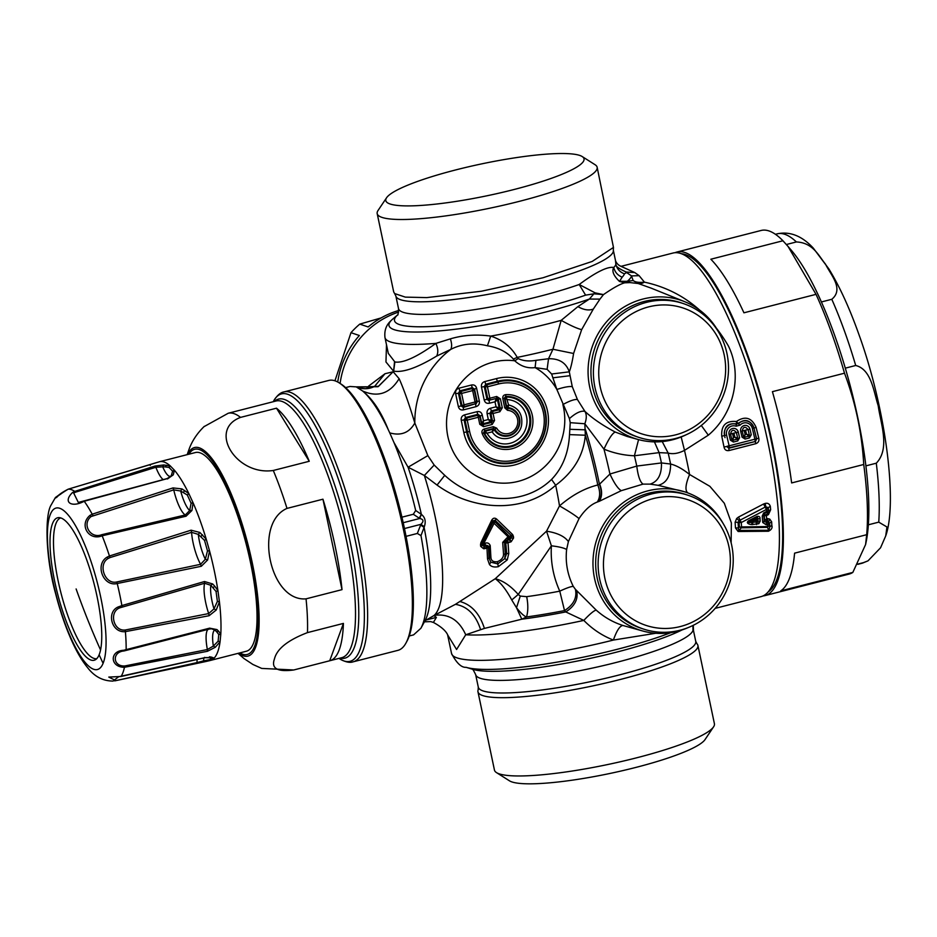 <?xml version="1.0" encoding="UTF-8"?>
<svg xmlns="http://www.w3.org/2000/svg" width="937" height="937" viewBox="0 0 937 937"><rect width="100%" height="100%" fill="white"/><g stroke="black" fill="none" stroke-linecap="round" stroke-linejoin="round"><path stroke-width="1.41" d="M405.92 643.122L406.998 641.142A137.61 35.383 -104.4 0 0 408.462 638.027A137.61 35.383 -104.4 0 0 398.12 501.881A137.61 35.383 -104.4 0 0 341.185 384.147L339.288 382.928A139.32 35.817 -104.4 0 0 328.817 380.434L284.063 391.889A139.32 35.817 -104.4 0 1 347.088 495.638A139.32 35.817 -104.4 0 1 362.654 651.426A139.32 35.817 -104.4 0 1 353.179 661.815L397.932 650.348A139.32 35.817 -104.4 0 0 405.92 643.122A139.32 35.817 -104.4 0 0 407.408 639.971A139.32 35.817 -104.4 0 0 396.937 502.138A139.32 35.817 -104.4 0 0 339.288 382.928M343.422 623.41L329.719 660.761A132.48 34.06 -104.4 0 0 329.824 660.737A132.48 34.06 -104.4 0 0 338.831 650.864A132.48 34.06 -104.4 0 0 343.422 623.41L307.465 632.616C287.788 640.158 276.778 648.978 274.424 659.062C271.016 668.479 277.457 672.122 293.75 669.978L261.716 668.421L252.908 664.474L243.96 658.535L238.057 653.358M329.719 660.761L293.75 669.978M276.485 408.192L309.257 461.273A132.48 34.06 -104.4 0 0 276.485 408.192L240.528 417.398A132.48 34.06 -104.4 0 0 228.241 413.24L264.211 404.034A132.48 34.06 -104.4 0 0 264.093 404.058A132.48 34.06 -104.4 0 0 263.988 404.093M309.257 461.273L273.288 470.479C236.253 476.031 207.686 429.743 240.528 417.398M322.949 499.198L342.017 589.642A132.48 34.06 -104.4 0 0 322.949 499.198L286.991 508.404A132.48 34.06 -104.4 0 0 273.288 470.479M342.017 589.642L306.048 598.848C269.891 601.999 253.271 523.151 286.991 508.404M228.241 413.24L203.915 426.722M247.227 654.471L247.274 654.459A105.916 27.232 -104.4 0 0 247.274 654.459A105.916 27.232 -104.4 0 0 254.466 646.565A105.916 27.232 -104.4 0 0 251.35 562.118A105.916 27.232 -104.4 0 0 194.72 449.245A105.916 27.232 -104.4 0 0 194.697 449.256L194.673 449.256A105.916 27.232 75.6 0 1 251.303 562.13A105.916 27.232 75.6 0 1 247.227 654.471A105.916 27.232 75.6 0 1 239.813 652.902M188.923 454.199A105.916 27.232 75.6 0 1 194.673 449.256M60.565 494.326L59.617 494.49C49.954 502.935 56.15 496.411 68.202 489.173A98.748 25.393 -104.4 0 1 74.749 491.386L72.606 492.44L73.683 493.049L75.51 492.183L74.749 491.386L155.062 466.029L163.811 464.963L170.382 466.017A102.566 26.377 -104.4 0 0 159.501 461.73L195.505 452.512A102.566 26.377 75.6 0 1 241.91 528.89A102.566 26.377 75.6 0 1 253.365 643.578A102.566 26.377 75.6 0 1 246.396 651.227L210.392 660.444A102.566 26.377 -104.4 0 0 211.293 660.14L114.712 680.883L197.016 662.588A25.639 6.594 75.6 0 1 197.121 659.66M482.18 433.491L484.394 433.023A24.901 23.741 -71.3 0 0 512.797 445.415A24.901 23.741 -71.3 0 0 529.628 417.715A24.901 23.741 -71.3 0 0 506.226 397.089L505.582 396.492A25.615 24.421 -71.3 0 1 530.518 417.363A25.615 24.421 -71.3 0 1 512.949 446.27A25.615 24.421 -71.3 0 1 483.656 432.589L484.546 430.774L493.448 428.502L492.862 429.228L494.197 429.778L492.206 431.863L487.041 433.175A22.289 21.235 108.7 0 0 523.619 433.199A22.289 21.235 108.7 0 0 507.444 399.607L504.387 398.108L502.818 398.67C502.513 396.328 503.509 394.992 505.793 394.629A27.583 26.295 -71.3 0 1 532.638 417.106A27.583 26.295 -71.3 0 1 513.722 448.226A27.583 26.295 -71.3 0 1 482.18 433.491C481.477 431.231 482.227 429.732 484.406 428.97A2.565 0.656 -104.4 0 1 484.546 430.774L487.041 433.175L484.394 433.023L485.272 431.172L492.862 429.228L492.206 431.863C499.351 443.646 519.075 439.23 521.569 425.281C522.94 414.459 518.606 407.677 508.568 404.925L506.238 397.089L504.996 398.705L506.648 406.541L508.568 404.925L507.526 410.324A11.794 11.244 -71.3 0 1 516.018 428.104A11.794 11.244 -71.3 0 1 496.692 428.15A2.565 0.586 150.8 0 1 494.795 429.087L494.197 429.778A14.477 13.797 108.7 0 0 517.669 429.31A14.477 13.797 108.7 0 0 507.713 407.525L506.648 406.541L506.32 407.302L507.432 408.286A13.762 13.118 -71.3 0 1 517.341 429.017A13.762 13.118 -71.3 0 1 494.795 429.087L493.448 428.502L493.307 426.686L496.692 428.15M505.793 394.629A2.565 0.726 -93.4 0 1 505.582 396.492L504.387 398.108L506.32 407.302L504.75 407.853L502.818 398.67M482.578 544.76L482.25 545.475L483.621 545.966L482.625 544.584L484.113 545.873L486.853 545.322A2.565 0.996 89.7 0 1 486.971 548.145L486.971 548.145A2.565 1.335 175.6 0 0 488.517 547.243L489.02 558.065L490.836 562.2L497.805 563.922L504.715 558.651L505.254 554.13L506.694 553.544L505.722 542.828A2.565 1.347 -5.6 0 0 507.913 542.792L506.612 540.251L504.539 542.336L502.7 542.371L503.52 554.118L505.254 554.13L504.539 542.336L505.722 542.828L506.612 540.251L507.819 539.794L507.233 537.569L511.192 535.507L495.005 520.269L493.026 520.785L492.932 522.19L508.322 537.03L509.822 536.842L494.9 521.675L483.879 543.284L482.567 543.94L482.625 544.584L485.015 543.261C487.404 542.406 489.137 543.179 490.215 545.568L488.517 547.243L486.853 545.322L488.938 546.33L489.664 558.124L490.906 557.351L490.215 545.568M484.007 545.439L483.879 543.284L482.731 543.776M490.461 408.239C487.802 409.106 486.69 410.945 487.099 413.767L489.91 413.252L491.351 410.886L492.405 411.495L499.222 409.75L498.168 409.141L491.351 410.886L490.461 408.239L496.048 406.81L494.994 401.797L496.036 399.068A1.71 0.96 -135.4 0 1 497.535 400.017L499.116 407.56A1.71 0.668 -60.4 0 1 498.168 409.141L496.048 406.81L500.182 408.169L502.291 407.782L499.889 411.73L499.222 409.75L500.182 408.169L498.297 399.244L500.405 398.857L496.669 396.48L489.852 398.225L487.451 386.805L498.496 383.983A39.401 37.55 -71.3 0 1 543.401 412.596A39.401 37.55 -71.3 0 1 514.53 460.102A39.401 37.55 -71.3 0 1 469.624 431.488L467.223 420.092L478.292 417.258A2.565 0.656 -104.4 0 0 477.624 415.278L466.567 418.113L465.127 420.479L467.223 420.092A2.565 0.656 75.6 0 0 466.567 418.113L465.502 417.504L464.061 419.87L461.262 420.385L463.803 432.472A44.707 42.61 108.7 0 0 514.753 464.939A44.707 42.61 108.7 0 0 547.501 411.038A44.707 42.61 108.7 0 0 496.551 378.571L484.839 381.57L485.729 384.217L484.288 386.583L481.489 387.098L484.183 399.9L486.982 399.385L489.219 400.813L489.407 403.226C486.678 403.742 484.933 402.641 484.183 399.9M489.407 403.226L494.994 401.797L497.535 400.017L498.297 399.244L496.809 398.284L496.669 396.48M494.549 420.514L492.452 420.889L491.492 422.47L492.159 424.461L494.549 420.514L493.073 413.475L499.889 411.73M487.099 413.767L488.318 419.53L483.469 420.783L483.117 423.747L490.426 421.873L488.318 419.53L491.386 420.291A1.71 0.668 -60.4 0 1 490.426 421.873L491.492 422.47L482.836 424.684L481.349 423.735L479.767 424.297L483.504 426.675L483.117 423.747A1.71 1.136 16.5 0 1 481.63 422.786L480.142 415.759L477.905 414.33L465.502 417.504L464.623 414.857C461.964 415.723 460.84 417.562 461.262 420.385M409.235 635.989L413.58 634.876L420.936 628.223L422.294 625.319A128.205 32.971 -104.4 0 0 420.982 535.601L417.34 533.458L406.037 536.351M420.936 628.223L425.07 620.634A121.646 31.272 -104.4 0 0 426.37 617.881A121.646 31.272 -104.4 0 0 424.11 527.414L420.631 525.06L420.924 524.333C424.004 521.218 423.594 519.274 419.694 518.489L421.357 514.354A121.646 31.272 -104.4 0 0 408.063 467.212L424.356 475.469L437.052 485.073C472.119 510.618 522.975 514.331 555.664 485.249C573.713 471.838 583.61 455.171 585.344 435.225L584.829 423.758C586.738 418.593 586.761 414.459 584.899 411.355L577.403 399.502L572.273 386.641L569.298 371.837C566.147 362.842 559.225 358.473 548.532 358.73L535.929 360.335C529.007 361.518 523.092 360.932 518.184 358.59L517.236 357.395C511.356 347.018 502.513 339.908 490.719 336.09C476.546 334.169 463.089 335.083 450.369 338.854L435.869 343.399C416.789 357.102 403.133 363.287 394.887 361.975L388.316 353.413L384.978 337.578A130.337 20.79 -11.9 0 0 423.337 344.184A130.337 20.79 -11.9 0 0 435.869 343.399C438.118 348.353 438.387 352.57 436.677 356.072C417.211 367.831 402.863 372.844 393.634 371.099L394.524 361.858M508.346 537.276L510.232 537.522L509.096 539.009L508.346 537.276M509.822 536.842L510.407 537.627L509.833 539.255L509.096 539.009M513.394 536.269L512.644 534.582L511.192 535.507L511.356 538.025L513.581 537.955L513.394 536.269L509.658 536.327M512.644 534.582L496.598 519.051L495.005 520.269L494.9 521.675L492.932 522.19L482.098 543.788L482.25 545.475L480.693 546.376L483.644 548.754L484.113 545.873L484.839 548.625L483.644 548.754M490.906 557.351C491.117 560.724 493.26 562.177 497.36 561.696C501.471 560.068 503.52 557.55 503.52 554.118M507.233 537.569L502.7 542.371M479.767 424.297L478.292 417.258L482.25 415.009L483.469 420.783L481.349 423.735L479.861 416.707L477.624 415.278L477.905 414.33A3.42 0.878 -104.4 0 1 477.027 411.683L464.623 414.857M492.405 411.495L490.965 413.861L493.073 413.475A2.565 0.656 75.6 0 0 492.405 411.495M489.992 400.029L487.755 398.612L489.852 398.225A2.565 0.656 -104.4 0 1 489.992 400.029L496.809 398.284L489.992 400.029M485.354 387.192L486.783 384.826A2.565 0.656 75.6 0 1 487.451 386.805L484.288 386.583L486.982 399.385L487.755 398.612L485.354 387.192M475.973 406.67C478.631 405.803 479.744 403.964 479.322 401.141L476.652 401.446L475.211 403.824L464.143 406.658L461.906 405.229L459.505 393.809L461.601 393.423A2.565 0.656 -104.4 0 0 460.945 391.443L459.505 393.809L458.439 393.212L459.88 390.834L460.945 391.443L472.002 388.609L474.251 390.038L474.52 389.089L472.283 387.66L471.405 385.013C474.134 384.498 475.879 385.599 476.628 388.34L474.52 389.089L477.226 401.891L475.785 404.257A3.42 0.878 -104.4 0 0 475.973 406.67L463.557 409.844C460.828 410.371 459.095 409.258 458.334 406.517L455.64 393.716C455.218 390.893 456.342 389.054 459.001 388.187A3.42 0.878 -104.4 0 0 459.88 390.834L472.283 387.66L472.002 388.609A2.565 0.656 75.6 0 1 472.67 390.6L461.601 393.423L464.014 404.843L475.071 402.008L472.67 390.6L474.251 390.038L476.652 401.446L475.071 402.008A2.565 0.656 -104.4 0 1 475.211 403.824L463.382 407.431L461.145 406.002L458.334 406.517M752.06 520.761L752.036 522.284C748.757 522.776 747.773 522.506 749.073 521.464L756.089 519.543L757.119 516.357C759.239 516.111 760.2 516.908 760.012 518.723L760.188 521.183L758.853 523.736L751.708 524.556C750.244 524.65 744.88 523.244 748.792 520.644L757.119 516.357M756.089 519.543L756.967 519.215L756.147 518.887L753.184 520.433L753.266 521.464L754.062 520.597L756.159 520.562L756.089 519.543M363.65 391.912C373.137 399.759 381.336 412.315 388.234 429.603A128.205 32.971 -104.4 0 0 363.65 391.912L362.607 390.987C377.763 397.698 389.933 393.61 399.127 378.7C403.636 388.644 408.872 403.402 414.822 423.009C409.399 432.742 401.048 436.045 389.757 432.894L388.234 429.603M419.179 518.161L421.357 514.354L415.688 510.489L413.299 514.272L419.694 518.489L403.203 522.717M401.938 517.177L413.299 514.272M404.456 528.55L420.924 524.333L424.332 526.711L420.982 535.601M424.332 526.711C426.019 521.616 425.175 517.622 421.802 514.729M415.688 510.489A128.205 32.971 -104.4 0 0 393.915 442.405L408.063 467.212L427.858 455.616L434.182 465.057L424.356 475.469A115.38 29.668 -104.4 0 1 438.528 608.663A115.38 29.668 -104.4 0 1 433.913 615.586L425 620.751M487.533 558.979L489.02 558.065L490.836 562.2L489.454 564.496L487.533 558.979L486.971 548.145L486.326 548.239L485.015 543.261M504.715 558.651L506.694 553.544L508.779 553.533L507.21 559.951L504.715 558.651M508.779 553.533L507.819 539.794L509.318 539.407A2.565 0.656 75.6 0 1 510.044 542.172L511.204 541.703L509.833 539.255L511.356 538.025L510.419 537.627M482.813 543.202L482.087 542.968L493.026 520.785L491.644 520.316C492.979 517.985 494.631 517.564 496.598 519.051M491.644 520.316L480.892 542.71L482.087 542.968L482.098 543.788L480.54 544.678L480.693 546.376M554.2 153.691A101.278 16.152 -11.9 0 0 452.384 170.792A101.278 16.152 -11.9 0 0 386.571 197.766A101.278 16.152 -11.9 0 0 415.618 205.73A101.278 16.152 -11.9 0 0 532.146 184.53A101.278 16.152 -11.9 0 0 582.17 156.538A101.278 16.152 -11.9 0 0 554.2 153.691M582.17 156.538L595.1 164.736A112.393 17.932 168.1 0 1 597.15 167.266A112.393 17.932 168.1 0 1 531.572 198.082A112.393 17.932 168.1 0 1 410.277 219.317A112.393 17.932 168.1 0 1 377.189 213.613A112.393 17.932 168.1 0 1 378.044 210.474L386.571 197.766M756.522 522.014L757.635 520.925L756.159 520.562L756.557 524.568M756.967 519.215L757.459 521.968L752.751 522.202L753.266 521.464M757.857 521.101L757.822 518.723L756.276 518.747M733.905 433.14L734.831 437.157L733.46 437.509L732.511 433.491L736.4 432.543L737.7 438.188L734.831 437.157L737.138 439.172L739.609 437.755L738.286 432.121L736.4 432.543C733.519 429.123 731.563 429.626 730.532 434.054L729.045 434.487A4.931 4.755 -87.3 0 1 732.535 428.514A4.931 4.755 -87.3 0 1 738.286 432.121M745.571 430.153L746.508 434.171L745.138 434.522L744.189 430.505L748.066 429.556L749.377 435.201L746.508 434.171L748.804 436.185L751.275 434.768L749.951 429.134L748.066 429.556C745.184 426.136 743.228 426.64 742.198 431.067L740.71 431.5A4.931 4.755 -87.3 0 1 744.201 425.527A4.931 4.755 -87.3 0 1 749.951 429.134M511.766 599.973L516.498 607.726C520.703 613.079 524.052 616.159 526.535 616.956C528.175 611.287 528.234 604.517 526.688 596.67L520.269 596.073L518.243 594.456C510.642 585.859 502.982 580.624 495.251 578.726C500.885 582.873 506.39 589.959 511.766 599.973L518.243 594.456L551.389 545.814C550.452 561.532 553.24 576.653 559.764 591.153L564.519 610.584L565.761 611.931A123.93 19.771 168.1 0 1 521.815 619.193L516.498 607.726L520.269 596.073M366.519 388.632L368.768 385.974L385.002 373.722L393.083 371.802L378.009 386.723L356.189 386.864L362.607 390.987M394.887 361.975L393.634 371.099A89.94 85.724 -71.3 0 0 393.271 371.86L399.127 378.7M434.182 465.057L444.747 475.34C474.954 503.286 522.705 507.456 551.553 479.439C562.551 468.008 568.536 453.063 569.509 434.616L570.223 422.669L569.415 418.616L556.847 389.464L551.624 374.004L547.126 369.33L535.097 367.609C527.578 368.557 520.796 366.297 514.753 360.804L513.359 359.058C506.999 351.984 498.355 347.557 487.427 345.788C473.993 342.509 461.777 343.715 450.767 349.396A87.352 83.264 -71.3 0 0 414.822 423.009L427.858 455.616M389.757 432.894L393.915 442.405M356.189 386.864L349.993 386.477L345.624 387.602M386.489 344.793L385.962 361.975L393.446 371.04A89.94 85.724 -71.3 0 0 393.083 371.802L378.583 386.278L357.501 387.391M489.454 564.496C491.246 566.756 494.209 567.482 498.343 566.662L507.21 559.951M513.581 537.955L511.204 541.691M480.892 542.71L480.54 544.678M397.417 315.101C397.956 315.699 398.33 313.532 398.518 308.589L395.859 295.987A111.105 17.721 -11.9 0 0 428.572 301.62A111.105 17.721 -11.9 0 0 548.485 280.631A111.105 17.721 -11.9 0 0 613.313 250.167L613.466 247.427L592.184 261.446L542.968 277.774L481.349 291.243L426.78 297.603L405.334 297.123L394.618 293.55L393.692 291.911L377.189 213.613M577.403 399.502C574.463 399.185 569.626 400.872 562.879 404.561A61.725 58.832 108.7 0 1 533.188 475.258A61.725 58.832 108.7 0 1 460.969 463.323A61.725 58.832 108.7 0 1 453.918 393.587A61.725 58.832 108.7 0 1 514.753 360.804L518.184 358.59M513.359 359.058L517.236 357.395A130.337 20.79 168.1 0 0 552.947 349.255L548.532 358.73L547.126 369.33M572.273 386.641C569.274 386.173 564.133 387.11 556.847 389.464A61.725 58.832 108.7 0 0 550.347 380.188A61.725 58.832 108.7 0 0 535.097 367.609L535.929 360.335M455.64 393.716L458.439 393.212L461.145 406.002L464.014 404.843A2.565 0.656 -104.4 0 1 464.143 406.658L463.382 407.431A3.42 0.878 -104.4 0 0 463.557 409.844M569.509 434.616L585.344 435.225A136.755 35.161 -104.4 0 1 597.783 485.003C584.723 488.2 571.968 495.169 559.506 505.91A115.38 29.668 -104.4 0 0 555.664 485.249L551.553 479.439M569.848 429.298L585.52 429.837A138.887 35.711 75.6 0 1 599.434 484.335L597.783 485.003C600.394 491.609 600.242 497.278 597.337 502.009C590.732 504.528 584.641 510.056 579.043 518.594C575.365 515.479 568.853 511.251 559.506 505.91L546.529 531.185L495.251 578.726L455.429 604.33L433.913 615.586L436.384 617.389L425.492 620.165M570.223 422.669L584.829 423.758L603.967 449.151C613.747 453.145 623.901 455.347 634.419 455.769L638.566 439.617M752.739 524.626L752.751 522.202L752.036 522.284L751.708 524.556M760.188 521.183L758.01 521.183L757.459 521.968L758.853 523.736M760.012 518.723L757.822 518.723L757.412 517.189L749.073 521.464L748.792 520.644M729.045 434.487L730.368 440.132L732.804 440.285L733.46 437.509L731.856 439.687L730.532 434.054L732.511 433.491M740.71 431.5L742.034 437.134L744.47 437.298L745.138 434.522L743.533 436.689L742.198 431.067L744.189 430.505M687.793 627.743A72.688 69.279 -71.3 0 1 642.958 631.058L622.988 625.506C612.997 622.285 604.072 617.155 596.201 610.104L575.412 589.326C577.192 597.736 573.561 604.822 564.519 610.584A121.798 19.431 -11.9 0 1 526.535 616.956L521.815 619.193L484.406 628.422L465.724 634.771C459.118 620.107 448.776 613.606 434.733 615.269M566.627 549.492L568.396 541.551C564.578 536.315 557.281 532.86 546.529 531.185L551.389 545.814C558.944 546.704 564.027 547.934 566.627 549.492C565.257 562.341 567.471 574.627 573.257 586.363C570.973 586.457 566.475 588.049 559.764 591.153A111.105 17.721 -11.9 0 1 526.688 596.67M450.369 338.854C451.892 343.434 452.032 346.948 450.767 349.396L436.677 356.072M487.427 345.788L490.719 336.09A130.337 20.79 -11.9 0 0 561.181 320.349L552.947 349.255L573.585 353.483C572.32 361.553 570.891 367.667 569.298 371.837L551.624 374.004M385.002 373.722L374.589 386.407M613.466 247.427L597.15 167.266M595.1 292.848L593.906 293.808L585.602 295.143L579.195 284.497L595.1 292.848L603.463 294.616C613.067 287.975 620.153 284.04 624.71 282.81L619.486 281.428C613.571 275.759 611.662 271.121 613.77 267.49C614.906 272.14 617.706 275.373 622.168 277.165L619.486 281.428M630.203 282.611L624.71 282.81L620.247 281.311L627.286 281.287L630.203 282.611L638.191 283.513L633.131 280.526L627.286 281.287A123.93 19.771 168.1 0 0 631.491 275.911L626.642 272.538L624.405 273.815A117.523 18.74 168.1 0 1 622.168 277.165M577.918 306.622C583.704 309.936 588.834 310.756 593.32 309.069L581.666 329.625C577.157 328.559 570.328 325.455 561.181 320.349L577.918 306.622L589.373 299.055L593.906 293.808L603.463 294.616L599.949 299.114L589.373 299.055A123.93 19.771 168.1 0 1 425.468 331.815A123.93 19.771 168.1 0 1 392.685 319.095L397.522 314.961M569.415 418.616C575.775 412.936 580.94 410.511 584.899 411.355C592.641 418.558 602.76 425.457 615.269 432.062L627.087 436.455M598.802 501.482L599.293 501.295C602.222 496.575 602.339 490.847 599.645 484.101L599.434 484.335C602.011 491.023 601.8 496.739 598.802 501.482L597.337 502.009M599.645 484.101L609.94 474.017L636.773 466.076A145.294 37.363 -104.4 0 0 634.419 455.769L659.121 452.63L654.424 441.866M771.631 521.78L769.734 519.098L768.527 522.296L767.602 522.073A2.565 1.031 88.9 0 1 767.626 524.743L769.136 523.783L768.527 522.296L769.605 523.069L771.631 521.78L771.854 525.481C772.603 527.836 771.456 529.756 768.434 531.244L738.133 531.513L741.226 527.847L767.391 527.367L769.242 525.587L769.605 523.069L769.851 526.781L768.879 530.272L738.625 530.401L738.04 522.272L739.07 522.541L739.41 526.922L741.226 527.847L741.577 526.934L767.731 526.547L767.626 524.743L766.185 524.767L766.642 518.618L764.686 520.878L764.838 521.839L764.252 521.546L763.655 512.961L762.226 516.111L765.283 515.01L764.252 515.69L764.686 520.878L762.73 522.506L762.226 516.111M730.368 440.132L733.413 442.041L732.804 440.285L737.138 439.172L737.747 440.929L739.609 437.755M742.034 437.134L745.079 439.055L744.47 437.298L748.804 436.185L749.413 437.942L751.275 434.768M726.608 435.108A7.531 7.25 -87.3 0 1 736.06 426.194L736.435 424.32L738.204 423.43C745.138 418.429 750.396 419.963 753.98 428.033L756.487 438.727L755.093 441.104A2.565 0.656 -104.4 0 0 754.894 439.207L729.127 445.813L726.608 435.108L724.524 435.576C723.903 426.745 727.815 422.856 736.259 423.922L738.204 423.43L736.4 421.521C745.173 415.63 751.743 417.597 756.112 427.424L758.747 438.059C759.392 440.847 758.384 442.732 755.702 443.716L729.045 450.545C726.257 450.966 724.57 449.772 724.008 446.961L721.748 436.22C721.057 425.457 725.941 420.549 736.4 421.521L736.435 424.32A9.499 9.147 -87.3 0 0 724.524 435.576L721.748 436.22M736.06 426.194L740.054 425.164L738.438 423.817A9.499 9.147 -87.3 0 1 753.969 428.033L754.285 429.345M576.618 590.451C578.504 598.907 574.885 606.075 565.761 611.931L583.81 620.411A130.337 20.79 168.1 0 1 484.581 634.794A130.337 20.79 -11.9 0 1 465.724 634.771L456.588 649.493L447.863 635.263M573.257 586.363L575.412 589.326M568.396 541.551L579.043 518.594M596.201 610.104C593.964 610.561 589.841 613.993 583.81 620.411C592.524 629.242 602.374 635.79 613.384 640.065C616.745 630.507 619.943 625.658 622.988 625.506M398.6 312.091A85.466 81.46 108.7 0 0 340.096 383.456M436.384 617.389L433.398 622.437L430.633 621.582L424.414 621.84M626.256 272.046L634.747 272.55L626.256 272.046C618.947 268.79 615.48 266.213 615.878 264.328C617.026 268.966 619.861 272.14 624.405 273.815M398.518 308.589A111.105 17.721 -11.9 0 0 431.219 314.223A111.105 17.721 168.1 0 0 579.195 284.497C596.166 271.964 607.691 266.307 613.77 267.49A111.105 17.721 168.1 0 0 615.878 264.328L615.492 260.509M593.32 309.069L599.949 299.114M581.666 329.625L573.585 353.483M599.293 501.295L621.29 490.672C617.94 488.716 614.157 483.164 609.94 474.017A145.294 37.363 -104.4 0 0 603.967 449.151C608.781 438.668 612.552 432.976 615.269 432.062M638.355 437.228L635.907 436.408A70.509 67.206 -71.3 0 1 607.457 417.106A70.509 67.206 -71.3 0 1 614.262 317.936A70.509 67.206 -71.3 0 1 681.105 302.815L683.553 303.647A70.509 67.206 108.7 0 0 616.71 318.767A70.509 67.206 108.7 0 0 638.355 437.228A70.509 67.206 108.7 0 0 705.198 422.107A70.509 67.206 108.7 0 0 683.553 303.647M686.048 434.815A72.84 69.42 -71.3 0 1 638.144 439.5A72.84 69.42 -71.3 0 1 605.103 418.441A72.84 69.42 -71.3 0 1 612.142 316.015A72.84 69.42 -71.3 0 1 684.76 301.714A72.84 69.42 -71.3 0 1 710.574 320.325A72.84 69.42 -71.3 0 1 719.979 334.521M621.29 490.672L643.028 484.124L650.102 484.124C657.997 481.606 661.78 474.544 661.44 462.937A158.119 40.654 -104.4 0 0 659.121 452.63L668.175 453.075L662.213 441.573M650.102 484.124L658.125 485.319C666.418 483.269 670.576 476.172 670.611 464.038L661.44 462.937L636.773 466.076C638.015 476.066 640.1 482.087 643.028 484.124M643.075 628.914L640.627 628.095A70.509 67.206 -71.3 0 1 612.177 608.792A70.509 67.206 -71.3 0 1 618.982 509.623A70.509 67.206 -71.3 0 1 685.825 494.502L688.273 495.333A70.509 67.206 108.7 0 0 621.43 510.454A70.509 67.206 108.7 0 0 643.075 628.914A70.509 67.206 108.7 0 0 709.918 613.794A70.509 67.206 108.7 0 0 688.273 495.333M642.958 631.058A72.688 69.279 -71.3 0 1 609.987 610.046A72.688 69.279 -71.3 0 1 616.991 507.819A72.688 69.279 -71.3 0 1 689.468 493.553A72.688 69.279 -71.3 0 1 715.224 512.129A72.688 69.279 -71.3 0 1 723.095 523.42M741.272 522.53L741.577 526.934A2.565 1.441 -3.7 0 1 739.41 526.922L738.368 527.953L735.475 527.929L735.112 522.272L738.04 522.272L739.281 520.785L739.07 522.541L741.272 522.53L766.396 509.459L766.583 511.438L768.129 510.501L767.942 508.533L765.178 507.093L766.396 509.459L768.246 507.608L765.857 506.847L765.142 503.45L763.561 504.012L765.178 507.093L740.078 520.164L741.272 522.53M764.873 514.811L763.96 513.816L766.888 512.305L766.583 511.438L763.655 512.961M766.888 512.305L768.129 510.501L768.071 513.546L766.888 512.305M766.185 524.767L762.73 522.506M769.734 519.098L767.579 518.606L767.602 522.073L764.838 521.839M740.054 425.164A7.531 7.25 -87.3 0 1 752.376 428.514L754.894 439.207L756.663 438.879L755.491 441.444L729.326 447.71L727.042 446.27L729.127 445.813A2.565 0.656 -104.4 0 1 729.326 447.71L728.834 448.273L726.819 446.516L724.008 446.961M687.817 492.932C684.888 490.543 685.474 484.394 689.585 474.497C682.546 468.863 676.221 465.373 670.611 464.038A168.801 43.407 75.6 0 0 668.175 453.075C672.942 454.363 678.388 453.473 684.502 450.381L708.313 435.178C735.229 412.608 742.081 373.231 728.295 345.812C707.88 311.037 679.922 289.802 644.422 282.142C639.022 282.751 635.263 282.213 633.131 280.526L631.491 275.911L639.128 275.665L634.747 272.55L621.172 266.424M639.128 275.665L644.422 282.142A17.089 10.459 -73.1 0 1 638.191 283.513L651.156 288.139M731.129 542.792L731.375 522.916L724.324 503.263L709.871 486.326L689.585 474.497A177.351 45.597 -104.4 0 0 684.502 450.381L681.176 436.97M658.125 485.319L685.978 492.148M771.854 525.481L769.851 526.781L769.242 525.587A2.565 1.523 176.7 0 1 767.731 526.547L767.731 526.547A2.565 1.042 -91.2 0 1 767.391 527.367L768.879 530.272L768.434 531.244M765.142 503.45C767.708 502.806 769.429 503.778 770.319 506.367L768.246 507.608L768.586 510.993L770.647 509.728L768.469 514.6L768.071 513.546L765.283 515.01L766.407 515.666L764.873 515.655M655.853 633.26L613.384 640.065A130.337 20.79 -11.9 0 1 489.922 660.128A130.337 20.79 -11.9 0 1 451.552 653.522L447.605 634.771M681.574 253.74A175.207 45.058 75.6 0 1 713.807 283.419A175.207 45.058 75.6 0 1 775.25 461.437A175.207 45.058 75.6 0 1 768.176 591.891M738.133 531.513L735.475 527.929M736.646 518.512L739.281 520.785L740.078 520.164L738.497 517.072L736.646 518.512L735.112 522.272M738.497 517.072L763.561 504.012M770.319 506.367L770.647 509.728M768.469 514.6L766.407 515.666L766.642 518.618L767.579 518.606M755.702 443.716A3.42 0.878 -104.4 0 1 755.491 441.444L728.834 448.273L729.045 450.545M754.461 430.106L756.663 438.879L758.747 438.059M620.938 266.366L673.035 253.025A177.351 45.597 75.6 0 1 753.278 385.095A177.351 45.597 75.6 0 1 773.084 583.411A177.351 45.597 75.6 0 1 761.031 596.635L715.165 608.371M692.982 630.179L692.947 625.483M693.263 625.33L693.521 630.8L693.146 625.389M713.561 726.866L705.034 739.586A101.278 16.152 168.1 0 1 703.828 741.038A101.278 16.152 168.1 0 1 606.356 774.208A101.278 16.152 168.1 0 1 509.435 780.802L496.505 772.615A112.393 17.932 -11.9 0 0 604.049 765.295A112.393 17.932 -11.9 0 0 712.214 728.482A112.393 17.932 -11.9 0 0 713.561 726.866A112.393 17.932 -11.9 0 0 714.416 723.727L697.913 645.441A112.393 17.932 168.1 0 1 695.722 650.196A112.393 17.932 168.1 0 1 620.153 679.512A112.393 17.932 168.1 0 1 511.04 697.491A112.393 17.932 -11.9 0 1 477.964 691.787L494.455 770.085A112.393 17.932 -11.9 0 0 496.505 772.615M693.521 630.8L695.746 641.353A111.105 17.721 -11.9 0 1 630.917 671.829A111.105 17.721 -11.9 0 1 511.005 692.806A111.105 17.721 -11.9 0 1 478.303 687.184L478.139 689.925A112.393 17.932 -11.9 0 0 477.964 691.787M695.746 641.353L696.987 643.801A112.393 17.932 168.1 0 1 697.913 645.441M675.085 252.685A177.351 45.597 75.6 0 1 677.041 251.994A177.351 45.597 75.6 0 1 741.53 338.515A177.351 45.597 75.6 0 1 782.945 521.031A177.351 45.597 75.6 0 1 765.025 595.604A177.351 45.597 75.6 0 1 762.987 595.944M677.041 251.994L761.125 230.467A177.351 45.597 75.6 0 1 782.945 240.762L710.855 259.221A177.351 45.597 75.6 0 1 743.931 312.806L816.022 294.347A177.351 45.597 75.6 0 1 844.495 373.195L772.416 391.666A177.351 45.597 75.6 0 1 791.648 482.942L863.738 464.483A177.351 45.597 75.6 0 1 867.041 499.491A177.351 45.597 -104.4 0 1 866.678 534.699L794.588 553.158A177.351 45.597 75.6 0 1 780.744 590.872L852.834 572.413L865.589 544.538L866.678 534.699M816.022 294.347L788.087 246.501L782.945 240.762M863.738 464.483C861.935 432.882 855.516 402.453 844.495 373.195M865.589 544.538L866.022 542.488A170.089 43.734 -104.4 0 0 868.353 524.802A170.089 43.734 -104.4 0 0 868.435 494.502A170.089 43.734 -104.4 0 0 865.893 465.865A170.089 43.734 -104.4 0 0 845.303 368.159A170.089 43.734 -104.4 0 0 835.23 336.969A170.089 43.734 -104.4 0 0 821.398 301.96A170.089 43.734 -104.4 0 0 791.133 250.038L788.087 246.501M765.025 595.604L849.121 574.076A177.351 45.597 -104.4 0 0 852.834 572.413M868.002 560.853L861.642 563.36A170.089 43.734 -104.4 0 0 863.949 562.505L868.002 560.853L880.557 547.782L885.711 535.917L886.952 526.981L878.754 522.143A170.089 43.734 -104.4 0 0 876.294 463.194C890.349 448.577 880.663 423.653 878.215 405.744C873.647 391.736 871.457 369.365 855.704 365.489A170.089 43.734 -104.4 0 0 845.631 334.298A170.089 43.734 -104.4 0 0 831.798 299.29C844.272 288.994 830.639 274.81 825.52 264.164C818.774 256.106 813.293 242.718 796.391 241.945L786.354 244.522M863.949 562.505L857.952 564.039M878.754 522.143L868.353 524.802M876.294 463.194L865.893 465.865M855.704 365.489L845.303 368.159M831.798 299.29L821.398 301.96M337.73 382.015A85.466 81.46 -71.3 0 1 359.363 335.516L350.977 332.682A85.466 81.46 -71.3 0 1 359.773 324.12L381.101 317.924M359.773 324.12L368.159 326.954A85.466 81.46 -71.3 0 1 398.729 310.475M334.954 380.797L350.977 332.682M60.741 517.903A72.653 18.681 -104.4 0 0 56.068 523.244A72.653 18.681 -104.4 0 0 64.032 603.967A72.653 18.681 -104.4 0 0 96.78 658.641M52.648 523.244A73.543 18.916 -104.4 0 0 61.619 607.961A73.543 18.916 -104.4 0 0 95.398 659.742A73.543 18.916 -104.4 0 0 99.135 654.776A73.543 18.916 -104.4 0 0 91.662 575.025A73.543 18.916 -104.4 0 0 58.996 517.611A73.543 18.916 -104.4 0 0 52.648 523.244M212.851 657.551L210.649 657.247L211.973 657.973L209.525 659.683L211.293 660.14L214.046 658.219L212.851 657.551L205.109 657.598L118.577 676.772L113.108 681.07C102.965 681.058 94.496 676.619 87.68 667.753C81.999 660.796 76.693 651.812 71.762 640.803C65.461 626.783 60.097 611.111 55.658 593.789C45.105 556.074 45.058 514.753 51.008 505.207L55.47 497.43M107.169 557.105L109.453 555.992L110.016 557.574L108.083 558.522C97.565 564.589 105.073 585.004 116.902 581.936L117.23 583.517C103.175 587.077 94.625 564.343 107.169 557.105L108.083 558.522M110.016 557.574L191.57 532.333L198.304 534.383L199.85 532.462L206.234 539.197L204.535 540.415L198.304 534.383A23.132 5.95 75.6 0 0 198.55 536.374A23.132 5.95 -104.4 0 0 205.332 559.26L200.6 564.308L116.902 581.936M186.053 516.217L185.292 514.963L101.758 534.699C90.409 539.173 81.531 524.123 91.076 516.556L173.732 489.875L180.689 491.011A23.132 5.95 -104.4 0 0 181.274 493.143A23.132 5.95 -104.4 0 0 189.684 510.536L185.292 514.963A25.639 6.594 75.6 0 1 175.067 495.041A25.639 6.594 75.6 0 1 173.732 489.875L172.994 487.919L181.965 488.903L180.689 491.011L187.318 495.017L191.101 503.216L189.684 510.536L191.921 510.501L186.053 516.217L102.156 535.788L101.758 534.699M73.683 493.049L78.333 502.455L83.897 500.92M181.965 488.903L188.829 493.565A102.566 26.377 -104.4 0 0 174.434 470.233L173.275 474.836L166.997 478.608L78.368 502.443M165.287 466.907L162.698 466.813A23.132 5.95 -104.4 0 0 163.46 468.512A23.132 5.95 -104.4 0 0 171.26 475.738L172.607 471.182L169.011 467.434L165.287 466.907L166.481 465.209M75.51 492.183L155.858 467.282L162.698 466.813L163.811 464.963M58.961 495.123L56.525 497.43M211.973 657.973L214.046 658.219A102.566 26.377 -104.4 0 0 217.361 652.796A102.566 26.377 -104.4 0 0 220.066 641.81L215.323 647.256L213.355 646.062L207.37 649.54L124.633 665.996C112.534 666.43 112.018 651.894 124.024 650.957L209.338 629.032L209.642 628.153L217.009 629.594L214.889 630.097L211.563 628.786L209.396 629.032L211.563 628.786M215.323 647.256L207.428 651.297L124.457 667.285C110.062 667.355 109.278 650.828 123.661 650.301L126.144 649.634L126.132 650.372M121.119 676.385A98.748 25.393 -104.4 0 0 122.653 673.328A98.748 25.393 -104.4 0 0 124.457 667.285L124.633 665.996M125.277 630.004L208.682 613.571L213.999 608.863L217.384 601.378L216.049 591.47L210.813 585.285L204.606 583.259L120.147 607.726C108.727 611.357 113.178 631.573 125.277 630.004L125.394 631.643C110.988 633.225 105.811 610.502 119.491 606.497L121.88 605.571A98.748 25.393 -104.4 0 0 117.23 583.517L201.291 566.276L200.6 564.308A25.639 6.594 -104.4 0 1 192.073 537.018A25.639 6.594 75.6 0 1 191.57 532.333L191.089 530.19L199.85 532.462M122.161 606.907L121.88 605.571L204.5 581.526L212.676 583.962L210.813 585.285A23.132 5.95 75.6 0 0 210.673 586.609A23.132 5.95 -104.4 0 0 213.999 608.863L216.201 610.046L219.434 601.847L217.384 601.378M191.089 530.19L109.453 555.992A98.748 25.393 -104.4 0 0 102.156 535.788C88.734 541.27 78.731 524.708 90.011 515.362L92.201 514.202L92.939 515.584M72.606 492.44C62.381 502.232 71.528 508.088 84.213 501.26L166.856 478.748M68.202 489.173L150.541 464.494L150.236 465.373L150.541 464.494L156.69 462.562L68.178 489.184C62.053 492.347 58.106 495.146 56.314 497.594L56.688 497.453M211.68 657.751L204.969 657.739L121.037 676.491L108.774 677.076L115.146 680.285L114.677 680.883L196.676 663.478L197.016 662.588L203.587 660.866L205.25 661.639L196.676 663.478L197.016 662.588M216.611 631.714L218.766 634.501L218.122 641.201L213.355 646.062A23.132 5.95 -104.4 0 1 214.374 630.39A23.132 5.95 75.6 0 1 214.889 630.097L216.611 631.714L218.708 631.292L220.792 634.267L218.766 634.501M218.708 631.292L217.009 629.594M204.5 581.526L204.606 583.259A25.639 6.594 75.6 0 0 204.137 586.211A25.639 6.594 75.6 0 0 208.682 613.571L209.115 615.714L125.394 631.643A98.748 25.393 -104.4 0 1 126.144 649.634L209.642 628.153L209.338 629.032M209.115 615.714L216.201 610.046M213.039 587.522L214.901 586.375L212.676 583.962M214.901 586.375L217.934 590.697L219.434 601.847A102.566 26.377 -104.4 0 1 220.792 634.267L220.066 641.81L218.122 641.201M216.049 591.47L217.934 590.697A102.566 26.377 -104.4 0 0 209.56 550.956L207.627 559.986L205.332 559.26L207.487 550.874L204.535 540.415M207.627 559.986L201.291 566.276M207.487 550.874L209.56 550.956L206.234 539.197A102.566 26.377 -104.4 0 0 193.081 502.782L191.921 510.501M84.213 501.26A98.748 25.393 -104.4 0 1 92.201 514.202L172.994 487.919M173.275 474.836L167.465 478.971M159.501 461.73L156.385 462.655M158.587 462.023L156.69 462.562M211.692 657.153L209.419 656.802M209.525 659.683L203.587 660.866A23.132 5.95 -104.4 0 1 203.938 657.985M191.101 503.216L193.081 502.782L188.829 493.565L187.318 495.017M172.607 471.182L174.434 470.233L170.382 466.017L169.011 467.434M620.622 322.316A66.234 63.13 108.7 0 0 614.227 415.466A66.234 63.13 108.7 0 0 703.746 419.389A66.234 63.13 108.7 0 0 710.141 326.24A66.234 63.13 108.7 0 0 620.622 322.316M625.342 514.003A66.234 63.13 108.7 0 0 618.947 607.153A66.234 63.13 108.7 0 0 708.466 611.076A66.234 63.13 108.7 0 0 714.861 517.927A66.234 63.13 108.7 0 0 625.342 514.003M338.96 658.395L339.662 658.84A138.067 35.501 -104.4 0 0 359.433 651.039A138.067 35.501 -104.4 0 0 338.456 479.416A138.067 35.501 -104.4 0 0 273.627 400.989C277.001 395.484 280.479 392.451 284.063 391.889M274.318 401.446A133.733 34.388 75.6 0 1 336.383 490.086A133.733 34.388 75.6 0 1 353.999 648.193A133.733 34.388 75.6 0 1 340.049 658.114M329.824 660.737L341.771 657.68A132.48 34.06 -104.4 0 0 350.778 647.807A132.48 34.06 -104.4 0 0 335.985 499.667A132.48 34.06 -104.4 0 0 276.04 401.001L264.093 404.058M307.465 632.616A132.48 34.06 -104.4 0 0 306.048 598.848M238.537 653.23A107.673 27.688 -104.4 0 0 255.286 648.064A107.673 27.688 -104.4 0 0 238.256 512.293A107.673 27.688 -104.4 0 0 187.658 454.515M504.75 407.853L507.526 410.324M493.307 426.686L484.406 428.97M502.291 407.782L500.405 398.857M492.159 424.461L483.504 426.675M420.631 525.06L417.34 533.458M469.624 431.488L467.528 431.875L465.127 420.479L464.061 419.87L466.614 431.957L463.803 432.472M498.496 383.983A2.565 0.656 -104.4 0 0 497.828 381.991A41.369 39.424 -71.3 0 1 544.983 412.034A41.369 39.424 -71.3 0 1 514.671 461.918A41.369 39.424 -71.3 0 1 467.528 431.875L466.614 431.957A42.083 40.115 -71.3 0 0 514.577 462.527A42.083 40.115 -71.3 0 0 545.404 411.788A42.083 40.115 -71.3 0 0 497.442 381.218L485.729 384.217L486.783 384.826L497.828 381.991L497.442 381.218A3.42 0.878 75.6 0 1 496.551 378.571M492.452 420.889L490.965 413.861L489.91 413.252L491.386 420.291L492.452 420.889M498.343 566.662L497.36 561.696M444.747 475.34L437.052 485.073M508.545 542.546L510.044 542.172M484.839 548.625L486.326 548.239M482.25 415.009C481.501 412.268 479.756 411.167 477.027 411.683M484.839 381.57C482.18 382.437 481.068 384.275 481.489 387.098M479.322 401.141L476.628 388.34M471.405 385.013L459.001 388.187M368.768 385.974L368.311 388.433M737.747 440.929L733.413 442.041M749.413 437.942L745.079 439.055M484.406 628.422C479.674 613.594 471.487 604.611 459.856 601.495M585.602 295.143A117.523 18.74 168.1 0 1 429.099 326.591A117.523 18.74 -11.9 0 1 397.499 314.996M480.564 629.57C475.809 614.789 467.422 606.38 455.429 604.33M552.783 377.834L569.848 375.714M752.376 428.514L756.112 427.424M724.84 436.876L725.015 437.649M708.313 435.178L701.309 425.48M682.031 629.945A117.523 18.74 -11.9 0 1 501.705 671.138A117.523 18.74 -11.9 0 1 472.787 669.346L466.076 667.32A123.93 19.771 -11.9 0 0 496.563 669.205A123.93 19.771 168.1 0 0 670.869 632.639M478.303 687.184L475.645 674.581A111.105 17.721 -11.9 0 0 508.346 680.215A111.105 17.721 -11.9 0 0 623.983 660.409A111.105 17.721 -11.9 0 0 693.005 630.32M796.391 241.945A170.089 43.734 -104.4 0 0 777.253 233.828C789.973 231.158 801.99 235.913 813.293 248.106L828.812 268.825C839.634 286.464 849.73 308.542 859.124 335.071C885.758 408.532 897.716 502.525 885.711 535.917M100.552 649.973A851.276 777.136 -157.8 0 1 76.12 588.951M103.093 663.337A83.37 21.434 -104.4 0 0 89.577 557.281A83.37 21.434 -104.4 0 0 50.387 514.249A83.37 21.434 -104.4 0 0 63.903 620.306A83.37 21.434 -104.4 0 0 103.093 663.337A854.696 780.263 -157.8 0 1 99.135 654.776M163.225 479.592A25.639 6.594 75.6 0 1 157.685 471.545A25.639 6.594 75.6 0 1 155.858 467.282L155.062 466.029M207.428 651.297L207.37 649.54A25.639 6.594 75.6 0 1 208.026 629.453M123.661 650.301L124.024 650.957M120.147 607.726L119.491 606.497M90.011 515.362L91.076 516.556M202.474 534.84L200.881 536.526M184.753 490.484L183.406 492.37M205.109 657.598L204.5 657.376L205.109 657.598M339.662 658.84C345.273 662.049 349.77 663.045 353.179 661.815M273.229 401.727L273.627 400.989M187.166 454.644L189.403 448.331C192.518 440.285 197.496 432.964 204.313 426.347M374.636 386.384C373.629 386.77 367.749 390.378 358.672 387.777M395.859 295.987L394.618 293.55M448.249 636.059L448.249 636.071C447.874 636.82 448.554 630.636 433.398 622.437M621.676 266.518C618.818 265.663 616.769 263.73 615.527 260.72L613.313 250.167M684.76 301.714L650.992 288.069M638.144 439.5L627.052 436.443M689.468 493.553L685.685 492.03M384.978 337.578C383.702 326.006 390.272 321.438 392.685 319.095M466.076 667.32C461.402 667.683 456.565 663.091 451.552 653.522M475.645 674.581C473.478 670.142 472.26 668.304 472.002 669.065M861.642 563.36L857.777 564.355M777.253 233.828L775.438 234.297M59.851 494.326L55.4 497.512M153.621 643.204L209.396 629.032M209.209 660.737L205.156 661.674M208.892 660.819L210.392 660.444"/></g></svg>

